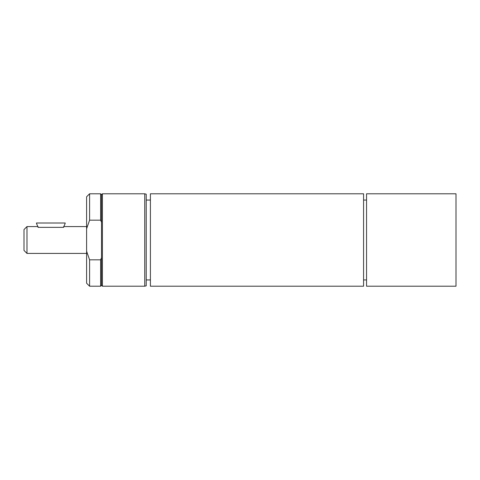 <?xml version="1.0" encoding="UTF-8"?>
<svg xmlns="http://www.w3.org/2000/svg" width="480" height="480" viewBox="0 0 480 480"><rect width="100%" height="100%" fill="white"/><g stroke="black" fill="none" stroke-linecap="round" stroke-linejoin="round"><path stroke-width="0.72" d="M101.514 222.354L101.514 257.646L100.62 259.83L89.592 259.83L86.61 251.256L86.61 228.744L89.592 220.17L100.62 220.17L101.514 222.354L101.514 194.682L100.62 193.788L100.62 220.17M100.62 259.83L100.62 286.212L101.514 285.318L102.408 286.212L144.744 286.212L144.744 193.788L102.408 193.788L102.408 286.212M101.514 257.646L101.514 285.318M86.61 251.256L86.61 283.23L89.592 286.212L89.592 259.83M89.592 220.17L89.592 193.788L100.62 193.788M89.592 193.788L86.61 196.77L86.61 228.744M102.408 193.788L101.514 194.682M144.744 193.788L146.238 194.19L146.238 285.81L144.744 286.212M86.61 253.416L26.982 253.416L26.982 226.584L24 229.566L24 250.434L26.982 253.416M63.66 227.352C64.338 226.332 64.338 226.332 63.66 227.352L38.004 227.352C37.326 226.332 37.326 226.332 38.004 227.352M38.4 227.352A14.904 14.904 0 0 1 36.438 223.008L65.226 223.008A14.904 14.904 0 0 1 63.27 227.352M150.408 193.788L150.408 286.212L363.576 286.212L363.576 193.788L150.408 193.788M456 193.788L456 286.212L366.558 286.212L366.558 193.788L456 193.788M89.592 286.212L100.62 286.212M26.982 226.584L37.5 226.584M64.164 226.584L86.61 226.584M146.238 279.936L150.408 279.936M146.238 200.064L150.408 200.064M363.576 279.936L366.558 279.936M363.576 200.064L366.558 200.064"/></g></svg>
